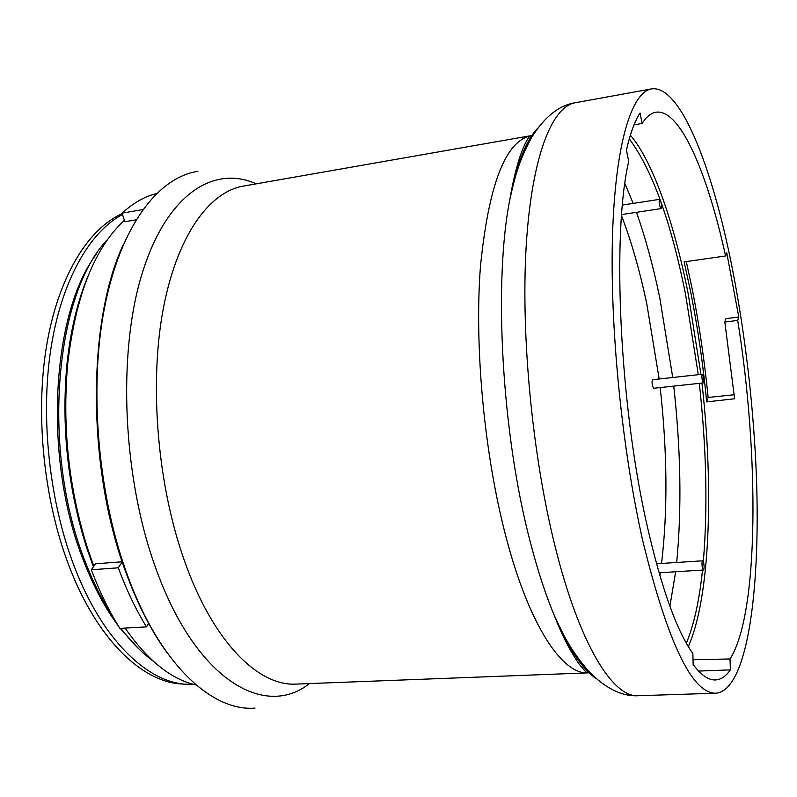<?xml version="1.0" encoding="UTF-8"?>
<svg xmlns="http://www.w3.org/2000/svg" width="797" height="797" viewBox="0 0 797 797"><rect width="100%" height="100%" fill="white"/><g stroke="black" fill="none" stroke-linecap="round" stroke-linejoin="round"><path stroke-width="1.2" d="M738.809 317.037L726.017 318.611L724.832 322.058L737.713 320.404L738.809 317.037L726.764 252.828L725.589 255.947L684.125 261.914L690.909 293.117C697.863 328.254 703.113 364.508 706.67 401.897L734.605 398.779L724.832 322.058M734.216 394.744L708.144 397.464C704.478 360.423 699.198 324.489 692.324 289.65L686.317 261.605M661.131 202.458C661.709 205.915 661.649 207.967 660.972 208.615L659.567 205.487C658.989 202.02 659.049 199.967 659.727 199.32L661.131 202.458M703.552 376.742C704.1 380.159 704.04 382.211 703.382 382.909L702.287 380.398C701.739 376.981 701.798 374.929 702.456 374.231L703.552 376.742M702.456 374.231L652.723 379.701C651.976 380.398 651.876 382.43 652.444 385.808L653.65 388.269L703.382 382.909M703.711 563.021C704.309 566.826 704.209 569.158 703.412 570.024L702.366 567.803C701.768 563.987 701.868 561.656 702.665 560.789L703.711 563.021M630.367 135.181C653.082 161.681 674.093 222.941 688.15 293.495L700.952 374.401M629.281 138.827C652.255 169.9 671.004 221.735 685.55 294.322L698.302 374.69M624.898 183.519L633.187 203.414M636.474 212.331C645.49 237.855 653.271 266.407 659.806 297.988L672.738 377.499M621.55 215.778C631.403 241.461 639.822 270.85 646.795 303.936L659.179 378.993M698.61 671.074L730.361 669.878C725.908 676.304 720.936 679.662 715.437 679.951C708.553 680.279 701.121 675.129 693.131 664.499L692.882 653.57C676.952 631.304 661.869 589.391 647.632 527.843C619.498 406.47 611.648 233.282 628.733 161.392L626.412 150.195C630.228 133.448 634.771 121.054 640.041 113.035L642.143 123.396L633.984 124.96M642.143 123.396C646.277 116.97 650.691 113.274 655.393 112.317C679.642 107.525 707.208 172.102 725.589 255.947M148.64 623.413L146.479 626.89L119.899 628.385C109.587 612.066 100.372 593.366 92.263 572.276L91.316 569.785L118.295 567.803L122.27 561.905M146.479 626.89C136.337 610.432 127.251 591.583 119.231 570.323L118.295 567.803M255.04 708.095C212.391 711.731 160.695 665.037 128.307 577.566C97.991 496.85 88.626 388.767 104.596 307.293C120.626 225.69 158.344 177.193 197.905 171.335M166.792 652.315C151.888 631.822 138.778 606.577 127.45 576.56C87.012 472.472 86.514 322.685 123.376 244.44M196.142 684.972C171.445 679.582 147.764 660.623 125.109 628.086M138.758 648.838L120.188 628.365M118.514 626.163C105.274 608.47 93.717 586.871 83.824 561.377C42.879 459.789 51.197 312.882 96.696 253.745M184.306 684.145L179.823 683.866C140.92 680.807 97.095 638.666 69.638 567.504C44.034 501.791 35.038 415.964 46.455 346.536C57.992 277.077 87.969 228.769 122.27 213.596M193.86 684.424L184.735 684.175C145.911 681.116 102.116 638.835 74.649 567.404C49.623 502.897 40.348 419.033 50.659 350.172C61.1 281.301 89.403 231.937 122.539 214.443M754.181 435.949C763.496 565.073 751.113 690.67 715.766 693.211C692.165 693.539 667.866 642.92 642.89 541.332C621.809 448.562 609.665 324.937 612.554 234.109C615.453 143.071 631.752 92.143 651.448 88.905C681.495 84.223 714.959 173.985 734.565 280.305C743.511 328.573 749.887 378.127 753.683 428.975L754.181 435.949M708.144 397.464L706.67 401.897M730.361 669.878L730.032 658.97L693.021 659.757M737.713 320.404C759.202 453.822 759.182 613.73 730.032 658.97M93.807 566.189L87.531 548.226C68.622 487.754 62.046 425.967 67.805 362.874C75.874 295.179 94.723 247.678 124.362 220.37M122.23 561.785L95.471 563.798L91.316 569.785M142.793 209.571L122.14 213.158L124.79 221.755L135.988 219.833M93.06 565.93L86.385 546.961C67.745 487.385 61.269 426.515 66.948 364.349C70.534 330.157 77.658 300.509 88.337 275.393M122.14 213.158C132.481 203.614 143.301 197.238 154.608 194.05L156.242 193.761M701.948 383.058C713.813 487.894 710.217 597.501 688.309 646.566M660.185 387.561C667.358 452.208 667.816 510.837 661.55 563.449M660.255 572.714L659.826 575.474M673.734 386.107C680.837 450.056 681.814 508.845 676.693 562.473M675.647 571.758L669.898 606.298M699.308 383.347C706.461 448.034 707.806 507.47 703.333 561.656M702.506 570.084C699.318 600.629 693.928 625.007 686.347 643.209M715.766 693.211L638.218 695.721C613.142 697.783 579.728 645.092 555.37 547.499C532.516 456.89 520.839 336.085 526.15 246.841C531.489 157.407 551.753 106.698 575.105 102.773C559.115 105.304 544.7 116.721 531.878 137.034C518.568 161.412 514.922 177.173 510.01 198.632C516.835 163.744 526.05 140.302 537.646 128.327M596.226 678.626C582.358 669.36 568.42 648.389 554.403 615.712C545.716 595.05 537.716 570.612 530.404 542.408C501.682 434.245 493.293 281.202 510.01 198.632C518.09 150.782 529.098 135.002 531.031 135.659L532.864 135.41M506.155 537.457C484.437 455.605 474.225 347.293 480.432 266.756C488.611 184.665 505.477 140.969 531.031 135.659L243.304 186.109C208.525 192.007 176.007 237.357 162.588 312.514C149.238 387.561 157.906 486.598 184.595 561.218C213.158 642.153 258.577 686.546 296.305 684.085L588.206 672.857C562.662 674.979 529.437 626.273 506.155 537.457M309.435 683.587C264.983 718.914 196.321 680.628 156.212 569.407C122.798 478.867 117.279 354.416 141.856 274.407C166.394 194.02 213.795 164.68 256.245 183.848M590.049 672.708L588.206 672.857C586.532 671.961 587.499 674.521 579.05 663.921C570.094 651.129 561.875 635.05 554.403 615.712C563.718 635.657 570.602 650.302 588.744 671.333C605.561 688.488 622.049 696.618 638.218 695.721M660.972 208.615L621.63 214.582M703.412 570.024L659.049 572.794M152.885 660.843C141.707 652.673 131.037 641.834 120.875 628.325M114.021 618.621C103.281 602.492 93.807 583.812 85.588 562.592C41.065 452.467 54.256 293.685 107.984 239.03M179.823 683.866L184.735 684.175M651.448 88.905L575.105 102.773M86.385 546.961L87.531 548.226M66.948 364.349L67.805 362.874M702.665 560.789L656.519 563.778M659.727 199.32L622.427 205.068"/></g></svg>
